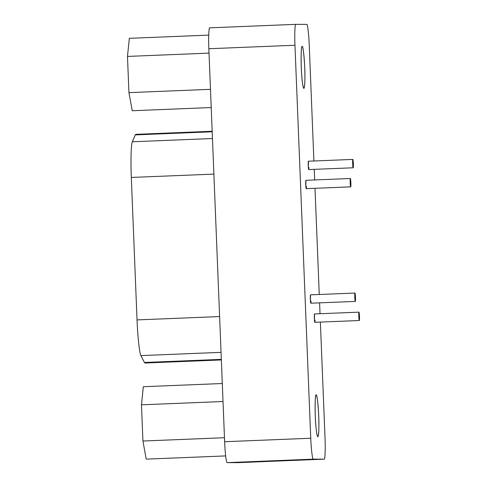 <?xml version="1.0" encoding="UTF-8"?>
<svg xmlns="http://www.w3.org/2000/svg" width="487" height="487" viewBox="0 0 487 487"><rect width="100%" height="100%" fill="white"/><g stroke="black" fill="none" stroke-linecap="round" stroke-linejoin="round"><path stroke-width="0.73" d="M303.845 88.464L303.851 88.464C304.533 87.654 304.886 84.172 304.911 78.017C305.227 67.194 303.206 44.153 302.165 46.661L302.159 46.661C300.917 44.147 300.753 67.182 301.94 78.011C302.457 84.166 303.091 87.654 303.845 88.464M308.941 167.485C308.849 170.152 308.648 170.152 308.344 167.485L308.387 161.215L352.832 159.413C352.405 159.194 352.716 168.064 353.166 167.772C353.647 168.064 353.239 159.194 352.832 159.413L352.832 159.413C353.239 159.194 353.647 168.058 353.172 167.778L308.728 169.573L353.172 167.778C352.71 168.058 352.405 159.194 352.832 159.413L308.387 161.215C307.967 160.99 308.271 169.853 308.728 169.573L353.172 167.778M315.071 320.221C314.979 322.887 314.785 322.887 314.48 320.221L314.523 313.951L358.968 312.149C358.542 311.93 358.846 320.799 359.303 320.507C359.783 320.799 359.376 311.93 358.968 312.149L358.968 312.149C359.376 311.93 359.783 320.793 359.303 320.513L314.858 322.309L359.303 320.513C358.846 320.793 358.542 311.93 358.968 312.149L314.523 313.951C314.097 313.725 314.401 322.589 314.858 322.309L359.303 320.513M350.354 178.504L350.354 178.504C349.928 178.279 350.232 187.148 350.689 186.862C351.17 187.148 350.762 178.279 350.354 178.504C350.762 178.285 351.17 187.148 350.689 186.862L306.244 188.658L350.689 186.862C350.232 187.142 349.928 178.279 350.354 178.504L305.909 180.3C305.483 180.08 305.787 188.944 306.244 188.658L350.689 186.862M354.95 293.052C354.53 292.827 354.834 301.697 355.291 301.41C355.766 301.703 355.358 292.833 354.95 293.052L354.95 293.052C355.358 292.833 355.766 301.697 355.291 301.416L310.846 303.212L355.291 301.416C354.834 301.697 354.53 292.833 354.95 293.052L310.505 294.848L354.95 293.052M311.059 301.124C310.968 303.791 310.767 303.791 310.463 301.118L310.511 294.848C310.085 294.629 310.389 303.492 310.846 303.212L355.291 301.416M127.484 56.419L129.329 38.321L127.484 56.419L209.026 53.12L127.484 56.419L128.939 92.627L127.484 56.419M132.239 110.738L128.939 92.627L210.481 89.328L128.939 92.627L132.239 110.738L211.212 107.542L132.239 110.738M208.716 35.113L129.329 38.321L208.716 35.113M141.474 404.813L143.324 386.715L141.474 404.813L223.016 401.513L141.474 404.813L142.928 441.021L141.474 404.813M146.228 459.125L142.928 441.021L224.47 437.722L142.928 441.021L146.228 459.125L225.658 455.911L146.228 459.125M222.297 383.519L143.324 386.715L222.297 383.519M144.408 362.48L140.926 355.595C139.55 353.848 137.596 335.914 137.036 319.904L131.313 177.445C130.589 161.44 131.1 143.507 132.342 141.772L135.264 134.899L212.186 131.782L135.264 134.899L132.342 141.772L212.454 138.527L132.342 141.772C131.1 143.507 130.589 161.44 131.313 177.445L213.884 174.109L131.313 177.445L137.036 319.904L219.607 316.562L137.036 319.904C137.596 335.914 139.55 353.848 140.926 355.595L221.043 352.351L140.926 355.595L144.408 362.48L221.323 359.369L144.408 362.48L144.956 363.028L221.348 359.942M212.162 131.259L135.751 134.345L135.264 134.899M324.172 459.168L238.064 462.65L227.192 462.626C226.376 463.557 224.97 452.064 224.635 441.721L208.85 48.73C208.357 38.388 208.838 26.895 209.727 27.832L295.834 24.35C294.952 23.413 294.465 34.906 294.958 45.248L208.85 48.73L294.958 45.248L310.743 438.239L224.635 441.721L310.743 438.239C311.083 448.576 312.49 460.075 313.299 459.144L227.192 462.626L313.299 459.144L324.165 459.168L238.058 462.65L324.165 459.168C325.054 460.105 325.535 448.612 325.042 438.27L320.373 322.09L325.042 438.27C325.535 448.612 325.054 460.105 324.165 459.168L313.299 459.144C312.49 460.075 311.083 448.576 310.743 438.239L294.958 45.248C294.465 34.906 294.952 23.413 295.834 24.35L306.7 24.374C307.516 23.443 308.916 34.936 309.257 45.279L313.902 160.99L309.257 45.279C308.916 34.936 307.516 23.443 306.7 24.374L295.834 24.35L209.72 27.832C208.838 26.895 208.357 38.388 208.85 48.73L224.635 441.721C224.97 452.064 226.376 463.557 227.192 462.626L238.07 462.65M314.243 169.354L314.669 179.947L314.243 169.354M315.004 188.305L319.265 294.495L315.004 188.305M319.6 302.859L320.038 313.725L319.6 302.859M306.457 186.57C306.366 189.236 306.171 189.236 305.86 186.57L305.909 180.3L350.348 178.504M302.165 46.661C302.871 45.528 304.369 56.315 304.752 68.369C305.154 79.911 304.856 86.613 303.845 88.464C302.756 86.765 301.946 80.702 301.41 70.268C300.698 57.929 301.301 45.279 302.165 46.661M316.16 395.048C316.867 393.916 318.364 404.709 318.742 416.762C319.149 428.304 318.845 435.001 317.834 436.857C316.745 435.159 315.935 429.096 315.406 418.662C314.693 406.322 315.296 393.673 316.16 395.048L316.154 395.048C314.912 392.54 314.748 415.575 315.929 426.405C316.447 432.559 317.086 436.042 317.834 436.857L317.841 436.857C318.522 436.048 318.882 432.566 318.9 426.411C319.216 415.581 317.201 392.546 316.16 395.048"/></g></svg>
